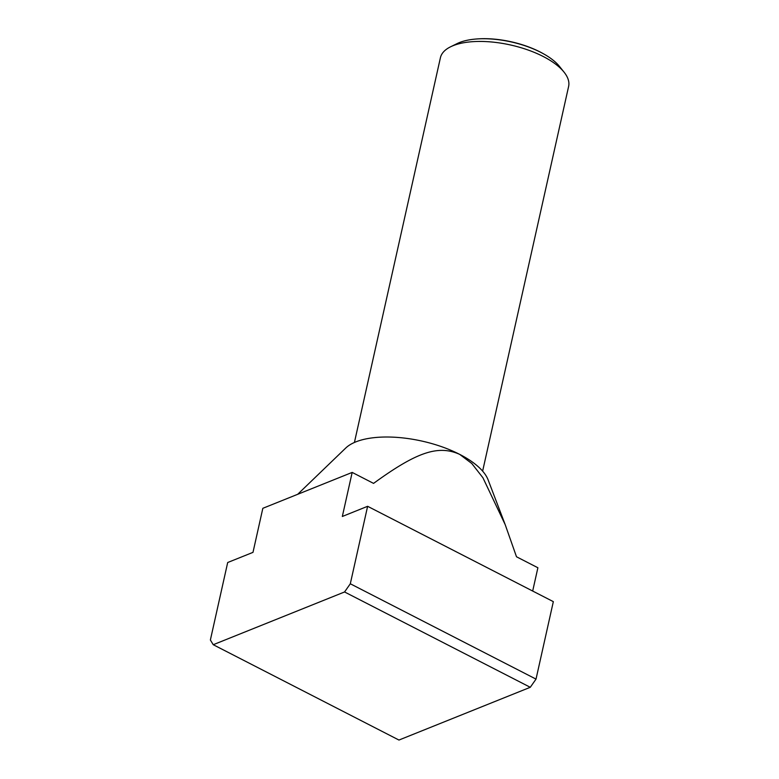 <?xml version="1.0" encoding="UTF-8"?>
<svg xmlns="http://www.w3.org/2000/svg" width="779" height="779" viewBox="0 0 779 779"><rect width="100%" height="100%" fill="white"/><g stroke="black" fill="none" stroke-linecap="round" stroke-linejoin="round"><path stroke-width="1.17" d="M354.416 442.472L440.408 57.763A65.689 27.762 12.6 0 1 450.622 46.779A65.689 27.762 12.6 0 1 543.265 56.516A65.689 27.762 12.6 0 1 564.045 72.135A65.689 27.762 12.6 0 1 568.621 86.42L482.629 471.129M564.045 72.135L559.458 66.4A59.214 25.025 -167.4 0 0 544.278 54.248A59.214 25.025 -167.4 0 0 540.723 52.329A59.214 25.025 -167.4 0 0 476.125 39.018A59.214 25.025 -167.4 0 0 457.215 43.546L450.622 46.779M476.125 39.018L477.001 38.95A57.792 24.422 12.6 0 1 540.042 51.94A57.792 24.422 12.6 0 1 543.508 53.819L544.278 54.248M262.835 508.307L352.176 472.415L342.332 516.467L367.62 506.301L350.307 583.773L344.561 591.962L213.242 644.71L210.379 639.987L227.692 562.516L252.99 552.36L262.835 508.307M297.685 494.305L345.759 448.022A75.729 32.007 -167.4 0 1 459.717 454.391L471.801 463.515L482.922 477.751L505.181 524.608L488.102 479.835A75.729 32.007 -167.4 0 0 459.717 454.391C438.226 444.712 416.814 451.917 373.569 483.389L352.176 472.415M505.181 524.608L516.496 556.771L537.89 567.755L532.68 591.037M213.242 644.71L398.955 740.05L530.275 687.292L536.02 679.113L553.333 601.641L367.62 506.301M344.561 591.962L530.275 687.292M350.307 583.773L536.02 679.113"/></g></svg>

